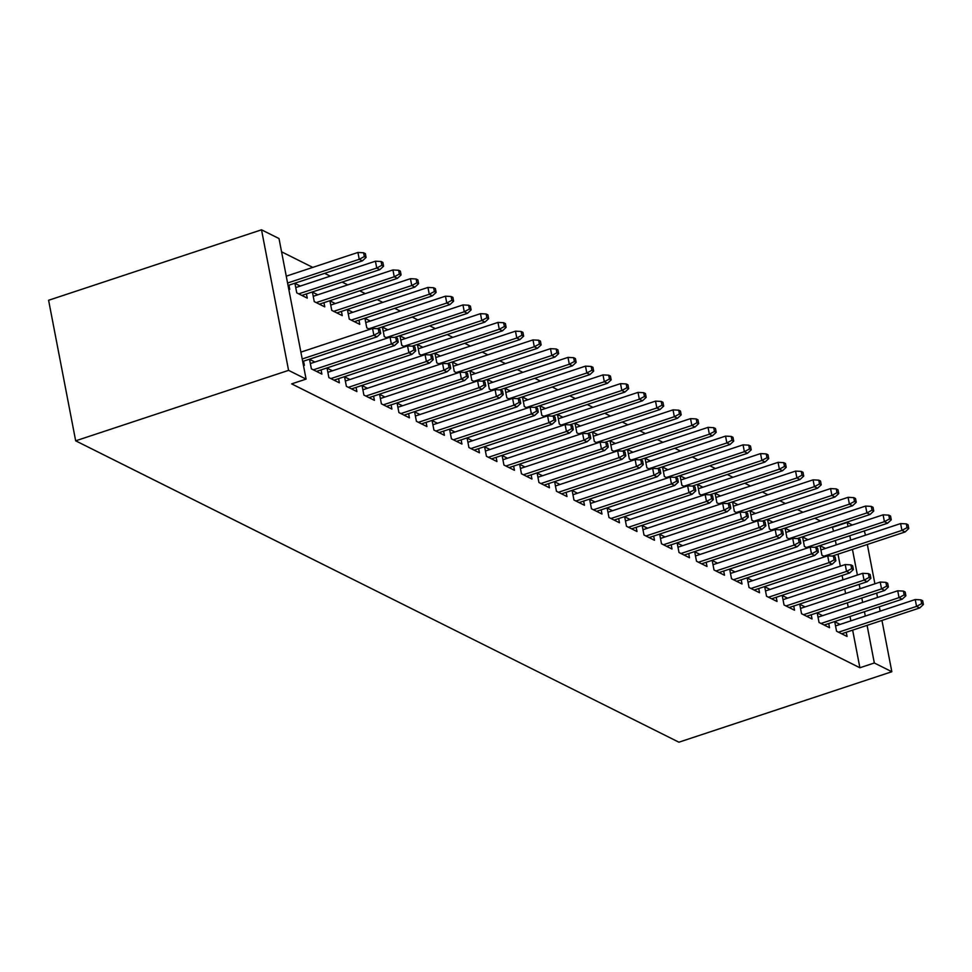 <?xml version="1.0" encoding="UTF-8"?>
<svg xmlns="http://www.w3.org/2000/svg" width="972" height="972" viewBox="0 0 972 972"><rect width="100%" height="100%" fill="white"/><g stroke="black" fill="none" stroke-linecap="round" stroke-linejoin="round"><path stroke-width="1.46" d="M833.587 531.198L832.336 526.97M820.429 521.016L814.84 518.222M802.933 512.268L797.332 509.474M785.425 503.532L779.823 500.726M767.916 494.784L762.315 491.99M750.408 486.036L744.807 483.242M732.9 477.288L727.311 474.494M715.392 468.54L709.803 465.746M697.896 459.805L692.295 456.998M680.388 451.057L674.787 448.262M662.88 442.309L657.279 439.514M645.372 433.561L639.783 430.766M627.863 424.813L622.274 422.018M610.367 416.077L604.766 413.27M592.859 407.329L587.258 404.534M575.351 398.581L569.75 395.786M557.843 389.833L552.242 387.038M540.335 381.085L534.746 378.29M522.839 372.349L517.238 369.542M505.331 363.601L499.73 360.806M487.823 354.853L482.221 352.058M470.314 346.105L464.713 343.31M452.806 337.357L447.217 334.562M435.298 328.621L429.709 325.814M417.802 319.873L412.201 317.079M400.294 311.125L394.693 308.331M382.786 302.377L377.185 299.583M365.278 293.629L359.689 290.835M347.769 284.893L342.18 282.087M330.273 276.145L324.672 273.351M312.765 267.397L281.576 251.809M832.822 527.213L847.256 522.426L852.371 524.989M864.278 530.931L865.53 535.171M852.651 630.148L859.892 667.764L291.649 383.879L306.083 379.104L279.013 238.553L261.517 229.805L48.6 300.275L75.67 440.826L678.918 742.195L891.834 671.725L874.326 662.989L867.085 625.373M807.963 539.679L802.593 536.994L804.415 546.495L807.416 547.989M822.604 615.653L817.221 612.968L819.044 622.469L829.553 627.718L828.739 623.514M772.959 522.195L767.576 519.51L769.411 528.999L772.4 530.493M787.587 598.169L782.205 595.484L784.039 604.973L794.537 610.222L793.735 606.03M737.942 504.699L732.56 502.014L734.395 511.515L737.384 513.009M752.571 580.673L747.201 577.988L749.023 587.489L759.533 592.738L758.719 588.534M702.938 487.215L697.556 484.518L699.378 494.019L702.379 495.513M717.567 563.189L712.184 560.492L714.019 569.993L724.517 575.242L723.703 571.038M667.922 469.719L662.539 467.034L664.374 476.523L667.363 478.017M682.551 545.693L677.168 543.008L679.003 552.509L689.5 557.746L688.698 553.554M632.906 452.223L627.535 449.538L629.358 459.039L632.359 460.534M647.534 528.197L642.164 525.512L643.986 535.013L654.496 540.262L653.682 536.058M597.902 434.739L592.519 432.054L594.354 441.543L597.343 443.038M612.53 510.713L607.148 508.028L608.982 517.517L619.48 522.766L618.678 518.574M562.885 417.243L557.503 414.558L559.337 424.059L562.326 425.554M577.514 493.217L572.144 490.532L573.966 500.033L584.476 505.282L583.662 501.078M527.869 399.759L522.499 397.062L524.321 406.563L527.322 408.058M542.51 475.733L537.127 473.048L538.95 482.537L549.459 487.786L548.645 483.582M492.865 382.263L487.482 379.578L489.317 389.067L492.306 390.574M507.493 458.237L502.111 455.552L503.946 465.053L514.443 470.29L513.641 466.098M457.848 364.767L452.466 362.082L454.301 371.583L457.29 373.078M472.477 440.741L467.107 438.056L468.929 447.557L479.439 452.806L478.625 448.602M422.844 347.283L417.462 344.598L419.284 354.087L422.285 355.582M437.473 423.257L432.09 420.572L433.925 430.061L444.423 435.31L443.609 431.118M387.828 329.787L382.446 327.102L384.28 336.604L387.269 338.098M402.457 405.761L397.074 403.076L398.909 412.578L409.406 417.826L408.605 413.622M352.812 312.304L347.441 309.606L349.264 319.108L359.774 324.356L358.96 320.153M367.44 388.278L362.07 385.592L363.893 395.082L374.402 400.33L373.588 396.126M317.808 294.808L312.425 292.122L314.248 301.612L324.757 306.86L323.943 302.669M332.436 370.782L327.054 368.096L328.888 377.598L339.386 382.834L338.584 378.643M288.939 285.173L289.741 289.377L288.708 288.854M303.337 364.828L304.382 365.351L303.568 361.147M850.852 620.841L850.014 616.479M848.228 607.172L847.377 602.81M845.591 593.515L844.753 589.141M842.955 579.847L842.117 575.473M840.33 566.178L838.01 554.174M836.224 544.867L835.385 540.505M314.928 362.034L309.546 359.348L311.38 368.85L321.878 374.099L321.076 369.895M300.299 286.06L294.917 283.374L296.752 292.876L307.249 298.112L306.447 293.921M349.944 379.53L344.562 376.844L346.384 386.334L356.894 391.582L356.08 387.391M335.316 303.556L329.933 300.87L331.756 310.36L342.266 315.608L341.451 311.405M384.948 397.013L379.578 394.328L381.401 403.83L391.91 409.078L391.096 404.874M370.32 321.039L364.937 318.354L366.772 327.856L369.761 329.35M419.965 414.509L414.582 411.824L416.417 421.326L426.915 426.562L426.113 422.37M405.336 338.535L399.954 335.85L401.788 345.339L404.777 346.846M454.981 432.005L449.599 429.32L451.421 438.809L461.931 444.058L461.117 439.854M440.34 356.031L434.97 353.334L436.793 362.835L439.794 364.33M489.985 449.489L484.603 446.804L486.437 456.305L496.935 461.554L496.133 457.35M475.357 373.515L469.974 370.83L471.809 380.331L474.798 381.826M525.002 466.985L519.619 464.3L521.454 473.789L531.951 479.038L531.149 474.846M510.373 391.011L504.99 388.326L506.813 397.815L509.814 399.31M560.006 484.469L554.635 481.784L556.458 491.285L566.968 496.534L566.154 492.33M545.377 408.495L540.007 405.81L541.829 415.311L544.818 416.806M595.022 501.965L589.639 499.28L591.474 508.781L601.972 514.018L601.17 509.826M580.393 425.991L575.011 423.306L576.846 432.795L579.834 434.29M630.038 519.461L624.656 516.764L626.478 526.265L636.988 531.514L636.174 527.31M615.41 443.487L610.027 440.79L611.85 450.291L614.851 451.786M665.042 536.945L659.672 534.26L661.495 543.761L672.004 549.01L671.19 544.806M650.414 460.971L645.031 458.286L646.866 467.787L649.855 469.282M700.059 554.441L694.676 551.756L696.511 561.245L707.009 566.494L706.207 562.302M685.43 478.467L680.048 475.782L681.882 485.271L684.871 486.765M735.075 571.925L729.693 569.24L731.515 578.741L742.025 583.99L741.211 579.786M720.434 495.951L715.064 493.266L716.886 502.767L719.888 504.261M770.079 589.421L764.697 586.736L766.531 596.237L777.029 601.474L776.227 597.282M755.451 513.447L750.068 510.762L751.903 520.251L754.892 521.745M805.095 606.917L799.713 604.22L801.548 613.721L812.045 618.97L811.243 614.766M790.467 530.931L785.084 528.246L786.907 537.747L789.908 539.241M840.1 624.401L834.729 621.716L836.552 631.217L847.062 636.466L846.248 632.262M825.471 548.427L820.101 545.742L821.923 555.243L824.912 556.737M865.287 616.066L864.448 611.704M862.662 602.397L861.812 598.035M860.026 588.728L859.187 584.366M857.389 575.06L852.444 549.387M850.658 540.092L849.82 535.718M848.021 526.423L847.256 522.426M891.834 671.725L881.956 620.44M880.158 611.145L879.32 606.771M877.534 597.476L876.695 593.102M874.897 583.808L867.328 544.466M859.892 667.764L874.326 662.989M306.083 379.104L288.575 370.356L75.67 440.826M261.517 229.805L288.575 370.356M378.971 332.546L380.72 333.42L379.991 329.617L378.242 328.743L378.971 332.546L373.868 335.267L377.015 336.834L302.681 361.438M302.207 358.984L373.868 335.267L372.555 328.427L300.895 352.143M378.242 328.743L372.555 328.427M377.015 336.834L380.72 333.42M366.092 257.446L365.351 253.643L363.601 252.769L364.342 256.572L366.092 257.446L362.386 260.861L359.239 259.293L357.927 252.453L286.266 276.17M364.342 256.572L359.239 259.293L287.578 283.01M362.386 260.861L288.052 285.464M357.927 252.453L363.601 252.769M396.479 341.293L398.228 342.168L397.487 338.365L395.738 337.491L396.479 341.293L391.376 344.015L394.523 345.582L316.507 371.401M313.349 369.834L391.376 344.015L390.051 337.175L310.36 363.552M395.738 337.491L390.051 337.175M394.523 345.582L398.228 342.168M413.975 350.029L415.724 350.904L414.995 347.113L413.246 346.239L413.975 350.029L408.884 352.751L412.031 354.33L334.003 380.149M330.857 378.582L408.884 352.751L407.56 345.923L327.868 372.3M413.246 346.239L407.56 345.923M412.031 354.33L415.724 350.904M383.588 266.182L382.859 262.391L381.109 261.517L381.838 265.307L383.588 266.182L379.894 269.609L376.747 268.029L375.423 261.201L295.731 287.578M381.838 265.307L376.747 268.029L298.72 293.86M379.894 269.609L301.867 295.427M375.423 261.201L381.109 261.517M401.096 274.93L400.367 271.139L398.617 270.265L399.346 274.055L401.096 274.93L397.402 278.357L394.255 276.777L392.931 269.937L313.239 296.314M399.346 274.055L394.255 276.777L316.228 302.608M397.402 278.357L319.375 304.175M392.931 269.937L398.617 270.265M431.483 358.777L433.233 359.652L432.504 355.849L430.754 354.974L431.483 358.777L426.38 361.499L429.539 363.078L351.512 388.897M348.365 387.33L426.38 361.499L425.068 354.659L345.376 381.036M430.754 354.974L425.068 354.659M429.539 363.078L433.233 359.652M448.991 367.525L450.741 368.4L450.012 364.597L448.262 363.722L448.991 367.525L443.888 370.247L447.047 371.826L369.02 397.645M365.873 396.066L443.888 370.247L442.576 363.407L362.872 389.784M448.262 363.722L442.576 363.407M447.047 371.826L450.741 368.4M418.604 283.678L417.875 279.875L416.125 279L416.854 282.803L418.604 283.678L414.91 287.105L411.751 285.525L410.439 278.685L330.735 305.062M416.854 282.803L411.751 285.525L333.736 311.344M414.91 287.105L336.883 312.923M410.439 278.685L416.125 279M436.112 292.426L435.383 288.623L433.634 287.748L434.363 291.551L436.112 292.426L432.406 295.84L429.26 294.273L427.947 287.433L348.243 313.81M434.363 291.551L429.26 294.273L351.244 320.092M432.406 295.84L354.391 321.671M427.947 287.433L433.634 287.748M466.499 376.273L468.249 377.148L467.52 373.345L465.77 372.47L466.499 376.273L461.396 378.995L464.543 380.562L386.528 406.393M383.381 404.814L461.396 378.995L460.084 372.155L380.38 398.532M465.77 372.47L460.084 372.155M464.543 380.562L468.249 377.148M453.62 301.174L452.879 297.371L451.13 296.496L451.871 300.299L453.62 301.174L449.915 304.588L446.768 303.021L445.455 296.181L365.751 322.558M451.871 300.299L446.768 303.021L368.74 328.84M449.915 304.588L377.124 328.682M445.455 296.181L451.13 296.496M484.007 385.021L485.757 385.896L485.016 382.093L483.266 381.218L484.007 385.021L478.904 387.743L482.051 389.31L404.036 415.129M400.877 413.562L478.904 387.743L477.592 380.903L397.888 407.28M483.266 381.218L477.592 380.903M482.051 389.31L485.757 385.896M471.128 309.91L470.387 306.119L468.638 305.244L469.367 309.035L471.128 309.91L467.423 313.336L464.276 311.757L462.951 304.929L383.26 331.306M469.367 309.035L464.276 311.757L386.248 337.588M467.423 313.336L394.632 337.43M462.951 304.929L468.638 305.244M501.503 393.757L503.253 394.632L502.524 390.841L500.774 389.966L501.503 393.757L496.413 396.479L499.559 398.058L421.532 423.877M418.385 422.31L496.413 396.479L495.088 389.651L415.396 416.028M500.774 389.966L495.088 389.651M499.559 398.058L503.253 394.632M519.012 402.505L520.761 403.38L520.032 399.577L518.283 398.702L519.012 402.505L513.921 405.227L517.068 406.806L439.04 432.625M435.893 431.046L513.921 405.227L512.596 398.386L432.905 424.764M518.283 398.702L512.596 398.386M517.068 406.806L520.761 403.38M536.52 411.253L538.269 412.128L537.54 408.325L535.791 407.45L536.52 411.253L531.417 413.975L534.576 415.554L456.548 441.373M453.402 439.794L531.417 413.975L530.105 407.134L450.401 433.512M535.791 407.45L530.105 407.134M534.576 415.554L538.269 412.128M554.028 420.001L555.777 420.876L555.048 417.073L553.299 416.198L554.028 420.001L548.925 422.723L552.084 424.29L474.057 450.121M470.91 448.542L548.925 422.723L547.613 415.882L467.909 442.26M553.299 416.198L547.613 415.882M552.084 424.29L555.777 420.876M571.536 428.749L573.286 429.624L572.557 425.821L570.795 424.946L571.536 428.749L566.433 431.471L569.58 433.038L491.565 458.857M488.406 457.29L566.433 431.471L565.121 424.63L485.417 451.008M570.795 424.946L565.121 424.63M569.58 433.038L573.286 429.624M589.032 437.485L590.794 438.36L590.053 434.569L588.303 433.694L589.032 437.485L583.941 440.207L587.088 441.786L509.073 467.605M505.914 466.038L583.941 440.207L582.617 433.378L502.925 459.756M588.303 433.694L582.617 433.378M587.088 441.786L590.794 438.36M606.54 446.233L608.29 447.108L607.561 443.305L605.811 442.43L606.54 446.233L601.449 448.955L604.596 450.534L526.569 476.353M523.422 474.773L601.449 448.955L600.125 442.114L520.433 468.492M605.811 442.43L600.125 442.114M604.596 450.534L608.29 447.108M624.048 454.981L625.798 455.856L625.069 452.053L623.319 451.178L624.048 454.981L618.945 457.703L622.104 459.282L544.077 485.101M540.93 483.521L618.945 457.703L617.633 450.862L537.929 477.24M623.319 451.178L617.633 450.862M622.104 459.282L625.798 455.856M641.556 463.729L643.306 464.604L642.577 460.801L640.827 459.926L641.556 463.729L636.453 466.451L639.612 468.018L561.585 493.849M558.438 492.269L636.453 466.451L635.141 459.61L555.437 485.988M640.827 459.926L635.141 459.61M639.612 468.018L643.306 464.604M488.624 318.658L487.895 314.855L486.146 313.992L486.875 317.783L488.624 318.658L484.931 322.084L481.784 320.505L480.46 313.664L400.768 340.042M486.875 317.783L481.784 320.505L403.757 346.336M484.931 322.084L412.14 346.178M480.46 313.664L486.146 313.992M506.133 327.406L505.404 323.603L503.654 322.728L504.383 326.531L506.133 327.406L502.439 330.832L499.28 329.253L497.968 322.412L418.264 348.79M504.383 326.531L499.28 329.253L421.265 355.072M502.439 330.832L429.648 354.914M497.968 322.412L503.654 322.728M523.641 336.154L522.912 332.351L521.162 331.476L521.891 335.279L523.641 336.154L519.947 339.568L516.788 338.001L515.476 331.16L435.772 357.538M521.891 335.279L516.788 338.001L438.773 363.82M519.947 339.568L447.156 363.662M515.476 331.16L521.162 331.476M541.149 344.902L540.42 341.099L538.658 340.224L539.399 344.027L541.149 344.902L537.443 348.316L534.296 346.749L532.984 339.908L453.28 366.286M539.399 344.027L534.296 346.749L456.269 372.568M537.443 348.316L464.652 372.41M532.984 339.908L538.658 340.224M558.657 353.638L557.916 349.847L556.166 348.972L556.895 352.763L558.657 353.638L554.951 357.064L551.804 355.485L550.48 348.656L470.788 375.034M556.895 352.763L551.804 355.485L473.777 381.316M554.951 357.064L482.161 381.158M550.48 348.656L556.166 348.972M576.153 362.386L575.424 358.583L573.674 357.72L574.403 361.511L576.153 362.386L572.459 365.812L569.313 364.233L567.988 357.392L488.296 383.77M574.403 361.511L569.313 364.233L491.285 390.064M572.459 365.812L499.669 389.906M567.988 357.392L573.674 357.72M593.661 371.134L592.932 367.331L591.183 366.456L591.912 370.259L593.661 371.134L589.968 374.56L586.809 372.981L585.496 366.14L505.792 392.518M591.912 370.259L586.809 372.981L508.793 398.799M589.968 374.56L517.177 398.642M585.496 366.14L591.183 366.456M611.169 379.882L610.44 376.079L608.691 375.204L609.42 379.007L611.169 379.882L607.476 383.296L604.317 381.729L603.005 374.888L523.301 401.266M609.42 379.007L604.317 381.729L526.302 407.547M607.476 383.296L534.685 407.39M603.005 374.888L608.691 375.204M628.677 388.63L627.948 384.827L626.199 383.952L626.928 387.755L628.677 388.63L624.972 392.044L621.825 390.477L620.513 383.636L540.809 410.014M626.928 387.755L621.825 390.477L543.798 416.295M624.972 392.044L552.181 416.138M620.513 383.636L626.199 383.952M659.065 472.477L660.814 473.34L660.085 469.549L658.336 468.674L659.065 472.477L653.962 475.199L657.108 476.766L579.093 502.585M575.934 501.017L653.962 475.199L652.649 468.358L572.945 494.736M658.336 468.674L652.649 468.358M657.108 476.766L660.814 473.34M646.186 397.366L645.444 393.575L643.695 392.7L644.436 396.491L646.186 397.366L642.48 400.792L639.333 399.213L638.021 392.384L558.317 418.762M644.436 396.491L639.333 399.213L561.306 425.043M642.48 400.792L569.689 424.886M638.021 392.384L643.695 392.7M676.573 481.213L678.322 482.088L677.581 478.297L675.832 477.422L676.573 481.213L671.47 483.935L674.617 485.514L596.601 511.333M593.442 509.765L671.47 483.935L670.145 477.106L590.454 503.484M675.832 477.422L670.145 477.106M674.617 485.514L678.322 482.088M663.682 406.114L662.953 402.311L661.203 401.436L661.932 405.239L663.682 406.114L659.988 409.54L656.841 407.961L655.517 401.12L575.825 427.498M661.932 405.239L656.841 407.961L578.814 433.791M659.988 409.54L587.197 433.634M655.517 401.12L661.203 401.436M694.069 489.961L695.818 490.836L695.089 487.033L693.34 486.158L694.069 489.961L688.978 492.683L692.125 494.262L614.097 520.081M610.951 518.501L688.978 492.683L687.654 485.842L607.962 512.22M693.34 486.158L687.654 485.842M692.125 494.262L695.818 490.836M681.19 414.862L680.461 411.059L678.711 410.184L679.44 413.987L681.19 414.862L677.496 418.288L674.349 416.709L673.025 409.868L593.333 436.246M679.44 413.987L674.349 416.709L596.322 442.527M677.496 418.288L604.706 442.369M673.025 409.868L678.711 410.184M711.577 498.709L713.327 499.584L712.598 495.781L710.848 494.906L711.577 498.709L706.486 501.43L709.633 503.01L631.606 528.829M628.459 527.249L706.486 501.43L705.162 494.59L625.47 520.968M710.848 494.906L705.162 494.59M709.633 503.01L713.327 499.584M698.698 423.61L697.969 419.807L696.219 418.932L696.948 422.735L698.698 423.61L695.004 427.024L691.845 425.457L690.533 418.616L610.829 444.994M696.948 422.735L691.845 425.457L613.83 451.275M695.004 427.024L622.214 451.117M690.533 418.616L696.219 418.932M729.085 507.457L730.835 508.332L730.106 504.529L728.356 503.654L729.085 507.457L723.982 510.178L727.141 511.746L649.114 537.577M645.967 535.997L723.982 510.178L722.67 503.338L642.966 529.716M728.356 503.654L722.67 503.338M727.141 511.746L730.835 508.332M716.206 432.358L715.477 428.555L713.727 427.68L714.456 431.483L716.206 432.358L712.5 435.772L709.353 434.205L708.041 427.364L628.337 453.742M714.456 431.483L709.353 434.205L631.338 460.023M712.5 435.772L639.71 459.865M708.041 427.364L713.727 427.68M746.593 516.205L748.343 517.068L747.614 513.277L745.864 512.402L746.593 516.205L741.49 518.927L744.637 520.494L666.622 546.313M663.475 544.745L741.49 518.927L740.178 512.086L660.474 538.464M745.864 512.402L740.178 512.086M744.637 520.494L748.343 517.068M733.714 441.094L732.973 437.303L731.223 436.428L731.965 440.219L733.714 441.094L730.008 444.52L726.862 442.94L725.549 436.112L645.845 462.49M731.965 440.219L726.862 442.94L648.834 468.771M730.008 444.52L657.218 468.613M725.549 436.112L731.223 436.428M764.101 524.941L765.851 525.816L765.11 522.025L763.36 521.15L764.101 524.941L758.998 527.662L762.145 529.242L684.13 555.061M680.971 553.493L758.998 527.662L757.686 520.834L677.982 547.212M763.36 521.15L757.686 520.834M762.145 529.242L765.851 525.816M751.222 449.842L750.481 446.039L748.732 445.164L749.461 448.967L751.222 449.842L747.517 453.268L744.37 451.688L743.045 444.848L663.354 471.226M749.461 448.967L744.37 451.688L666.342 477.519M747.517 453.268L674.726 477.361M743.045 444.848L748.732 445.164M781.597 533.689L783.347 534.564L782.618 530.761L780.868 529.886L781.597 533.689L776.507 536.41L779.653 537.99L701.626 563.809M698.479 562.229L776.507 536.41L775.182 529.57L695.49 555.948M780.868 529.886L775.182 529.57M779.653 537.99L783.347 534.564M768.718 458.59L767.989 454.787L766.24 453.912L766.969 457.715L768.718 458.59L765.025 462.016L761.878 460.436L760.554 453.596L680.862 479.974M766.969 457.715L761.878 460.436L683.851 486.255M765.025 462.016L692.234 486.097M760.554 453.596L766.24 453.912M799.106 542.437L800.855 543.312L800.126 539.509L798.377 538.634L799.106 542.437L794.015 545.158L797.162 546.738L719.134 572.557M715.987 570.977L794.015 545.158L792.69 538.318L712.998 564.696M798.377 538.634L792.69 538.318M797.162 546.738L800.855 543.312M786.227 467.338L785.498 463.535L783.748 462.66L784.477 466.463L786.227 467.338L782.533 470.752L779.374 469.184L778.062 462.344L698.358 488.722M784.477 466.463L779.374 469.184L701.359 495.003M782.533 470.752L709.742 494.845M778.062 462.344L783.748 462.66M816.614 551.185L818.363 552.06L817.634 548.257L815.885 547.382L816.614 551.185L811.511 553.906L814.67 555.474L736.642 581.305M733.496 579.725L811.511 553.906L810.198 547.066L730.494 573.444M815.885 547.382L810.198 547.066M814.67 555.474L818.363 552.06M803.735 476.086L803.006 472.283L801.256 471.408L801.985 475.211L803.735 476.086L800.041 479.5L796.882 477.932L795.57 471.092L715.866 497.47M801.985 475.211L796.882 477.932L718.867 503.751M800.041 479.5L727.25 503.593M795.57 471.092L801.256 471.408M834.122 559.921L835.871 560.795L835.142 557.005L833.393 556.13L834.122 559.921L829.019 562.654L832.178 564.222L754.151 590.04M751.004 588.473L829.019 562.654L827.707 555.814L748.003 582.192M833.393 556.13L827.707 555.814M832.178 564.222L835.871 560.795M821.243 484.821L820.514 481.031L818.752 480.156L819.493 483.947L821.243 484.821L817.537 488.248L814.39 486.668L813.078 479.84L733.374 506.218M819.493 483.947L814.39 486.668L736.363 512.499M817.537 488.248L744.746 512.341M813.078 479.84L818.752 480.156M851.63 568.669L853.38 569.543L852.651 565.753L850.889 564.878L851.63 568.669L846.527 571.39L849.674 572.97L771.659 598.788M768.5 597.221L846.527 571.39L845.215 564.562L765.511 590.94M850.889 564.878L845.215 564.562M849.674 572.97L853.38 569.543M838.751 493.569L838.01 489.767L836.26 488.892L836.989 492.695L838.751 493.569L835.045 496.996L831.898 495.416L830.574 488.576L750.882 514.953M836.989 492.695L831.898 495.416L753.871 521.247M835.045 496.996L762.255 521.089M830.574 488.576L836.26 488.892M869.126 577.417L870.888 578.291L870.147 574.488L868.397 573.614L869.126 577.417L864.035 580.138L867.182 581.718L789.167 607.536M786.008 605.957L864.035 580.138L862.711 573.298L783.019 599.675M868.397 573.614L862.711 573.298M867.182 581.718L870.888 578.291M856.247 502.317L855.518 498.515L853.768 497.64L854.497 501.443L856.247 502.317L852.553 505.744L849.407 504.164L848.082 497.324L768.39 523.701M854.497 501.443L849.407 504.164L771.379 529.983M852.553 505.744L779.763 529.825M848.082 497.324L853.768 497.64M886.634 586.165L888.384 587.039L887.655 583.236L885.905 582.362L886.634 586.165L881.543 588.886L884.69 590.466L806.663 616.284M803.516 614.705L881.543 588.886L880.219 582.046L800.527 608.423M885.905 582.362L880.219 582.046M884.69 590.466L888.384 587.039M873.755 511.065L873.026 507.263L871.277 506.388L872.006 510.191L873.755 511.065L870.062 514.48L866.903 512.912L865.59 506.072L785.886 532.449M872.006 510.191L866.903 512.912L788.887 538.731M870.062 514.48L797.271 538.573M865.59 506.072L871.277 506.388M904.142 594.913L905.892 595.787L905.163 591.984L903.413 591.11L904.142 594.913L899.039 597.634L902.198 599.202L824.171 625.032M821.024 623.453L899.039 597.634L897.727 590.794L818.023 617.171M903.413 591.11L897.727 590.794M902.198 599.202L905.892 595.787M891.263 519.813L890.534 516.01L888.785 515.136L889.514 518.939L891.263 519.813L887.57 523.228L884.411 521.66L883.098 514.82L803.394 541.197M889.514 518.939L884.411 521.66L806.396 547.479M887.57 523.228L814.779 547.321M883.098 514.82L888.785 515.136M921.65 603.648L923.4 604.523L922.671 600.732L920.921 599.858L921.65 603.648L916.547 606.382L919.706 607.95L841.679 633.768M838.532 632.201L916.547 606.382L915.235 599.542L835.531 625.919M920.921 599.858L915.235 599.542M919.706 607.95L923.4 604.523M908.771 528.549L908.042 524.759L906.293 523.884L907.022 527.675L908.771 528.549L905.066 531.976L901.919 530.396L900.607 523.568L820.903 549.945M907.022 527.675L901.919 530.396L823.892 556.227M905.066 531.976L832.275 556.069M900.607 523.568L906.293 523.884"/></g></svg>
